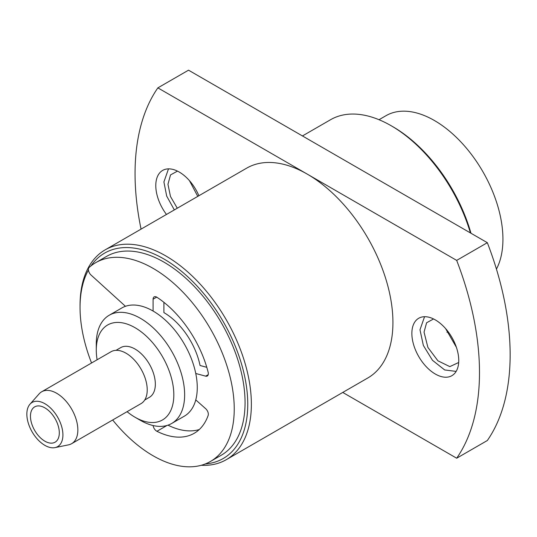 <?xml version="1.0" encoding="UTF-8"?>
<svg xmlns="http://www.w3.org/2000/svg" width="537" height="537" viewBox="0 0 537 537"><rect width="100%" height="100%" fill="white"/><g stroke="black" fill="none" stroke-linecap="round" stroke-linejoin="round"><path stroke-width="0.81" d="M44.886 407.872A20.406 11.78 -120 0 0 34.683 406.865A20.406 11.78 -120 0 0 31.555 423.21A20.406 11.78 -120 0 0 44.886 441.192A20.406 11.78 -120 0 0 55.083 442.199A20.406 11.78 -120 0 0 58.211 425.854A20.406 11.78 -120 0 0 44.886 407.872M379.015 119.717L385.955 115.71A96.915 55.955 60 0 1 460.632 141.674A96.915 55.955 60 0 1 502.934 239.207A96.915 55.955 60 0 1 496.436 269.091M226.278 459.685L367.845 377.954A121.14 69.944 -120 0 0 392.93 322.495A121.14 69.944 -120 0 0 307.271 174.129A121.14 69.944 -120 0 0 246.705 168.135L105.138 249.866A121.14 69.944 60 0 1 198.489 282.321A121.14 69.944 60 0 1 251.37 404.227A121.14 69.944 60 0 1 226.278 459.685A121.14 69.944 60 0 1 201.241 465.29M91.008 265.869A118.59 68.468 60 0 1 185.346 274.582A118.59 68.468 60 0 1 247.758 404.227A118.59 68.468 60 0 1 205.356 463.921M97.11 359.777A54.834 31.656 60 0 1 96.277 350.09A54.834 31.656 60 0 1 135.049 327.704A54.834 31.656 60 0 1 173.827 394.856A54.834 31.656 60 0 1 135.049 417.242L135.049 417.242A54.834 31.656 60 0 1 127.074 411.684M96.277 350.09L96.277 343.841A62.48 36.073 60 0 1 109.219 315.239A62.48 36.073 60 0 1 140.459 318.334A62.48 36.073 60 0 1 184.641 394.856A62.48 36.073 60 0 1 171.706 423.465A62.48 36.073 60 0 1 140.459 420.37L135.049 417.242L140.459 420.37M109.219 315.239L121.845 307.949A62.48 36.073 60 0 1 169.994 324.69A62.48 36.073 60 0 1 197.267 387.573A62.48 36.073 60 0 1 184.325 416.175L171.706 423.465M116.012 350.339L120.704 347.627A28.689 16.566 60 0 1 142.815 355.313A28.689 16.566 60 0 1 155.341 384.19A28.689 16.566 60 0 1 149.4 397.32L144.701 400.031M29.944 404.24L39.114 393.889A29.965 17.298 60 0 1 41.678 391.782L111.052 351.728A29.965 17.298 60 0 1 134.143 359.756A29.965 17.298 60 0 1 147.225 389.916A29.965 17.298 60 0 1 141.016 403.629L71.643 443.683A29.965 17.298 60 0 1 68.535 444.851L54.989 447.616A25.501 14.727 60 0 1 36.429 438.044A25.501 14.727 60 0 1 26.85 414.121A25.501 14.727 60 0 1 29.944 404.24A25.501 14.727 60 0 1 50.169 407.67A25.501 14.727 60 0 1 62.916 434.943A25.501 14.727 60 0 1 54.989 447.616M41.678 391.782A29.965 17.298 60 0 1 64.769 399.81A29.965 17.298 60 0 1 77.852 429.962A29.965 17.298 60 0 1 71.643 443.683M163.906 302.324L163.906 312.608A52.921 30.555 60 0 1 200.053 365.502L206.792 367.308M91.552 362.985A118.59 68.468 60 0 1 80.047 307.399A118.59 68.468 60 0 1 88.451 270.01M105.138 249.866A121.14 69.944 60 0 0 80.047 305.318L80.047 307.399M435.312 319.898A33.153 19.144 60 0 1 456.967 349.11A33.153 19.144 60 0 1 451.886 375.678A33.153 19.144 60 0 1 435.312 374.034A33.153 19.144 60 0 1 413.651 344.821A33.153 19.144 60 0 1 418.732 318.253A33.153 19.144 60 0 1 435.312 319.898M302.445 135.948L330.557 119.717A121.14 69.944 60 0 1 391.131 125.718L392.93 126.759A118.59 68.468 60 0 1 470.983 233.253M391.131 125.718A121.14 69.944 60 0 1 470.399 232.91M157.865 87.873L188.521 70.172L487.334 242.69A243.556 140.62 60 0 1 487.334 440.515L456.678 458.215A243.556 140.62 -120 0 0 456.678 260.391L157.865 87.873A243.556 140.62 -120 0 0 141.056 229.124M487.334 242.69L456.678 260.391M342.754 392.44L456.678 458.215M166.47 214.458A33.153 19.144 60 0 1 162.657 170.41A33.153 19.144 60 0 1 179.23 172.048A33.153 19.144 60 0 1 198.898 195.73M445.562 328.537L456.396 347.305M456.141 371.409L444.649 369.939L432.486 360.314L423.364 345.459L419.981 329.785L424.559 316.702M433.554 318.958L426.6 322.764L424.042 332.128L427.902 347.426L437.903 360.797L449.825 366.623L458.685 362.488M174.33 209.913L166.685 196.079L163.906 181.942L168.49 168.86M189.48 180.694L197.777 196.381M177.284 208.208L170.464 196.461L167.96 184.285L170.518 174.921L177.478 171.115M125.45 306.298L91.042 275.038A5.101 2.947 -120 0 1 89.196 267.399A114.764 66.259 -120 0 1 95.7 262.674A114.764 66.259 -120 0 1 210.47 328.933A114.764 66.259 -120 0 1 210.47 461.451A114.764 66.259 -120 0 1 112.676 419.994M195.763 373.497L205.664 376.148A5.101 2.947 60 0 0 207.282 376.007A5.101 2.947 60 0 0 208.141 372.222A82.248 47.484 -120 0 0 156.932 297.276A5.101 2.947 60 0 0 154.139 296.874A5.101 2.947 60 0 0 153.085 299.21L153.085 311.044M153.126 425.539A5.101 2.947 60 0 0 156.932 431.292A82.248 47.484 -120 0 0 194.206 433.292A82.248 47.484 -120 0 0 208.141 415.484A5.101 2.947 60 0 0 205.664 408.684L195.763 399.904M95.7 262.674L106.521 256.424A114.764 66.259 60 0 1 221.291 322.683A114.764 66.259 60 0 1 221.284 455.208L210.47 461.451M167.974 425.156A82.248 47.484 -120 0 0 199.261 429.546M153.085 299.21L156.69 297.129M205.664 376.148L208.215 374.678M156.932 431.292L167.054 425.445M448.08 331.631L446.959 332.275"/></g></svg>

